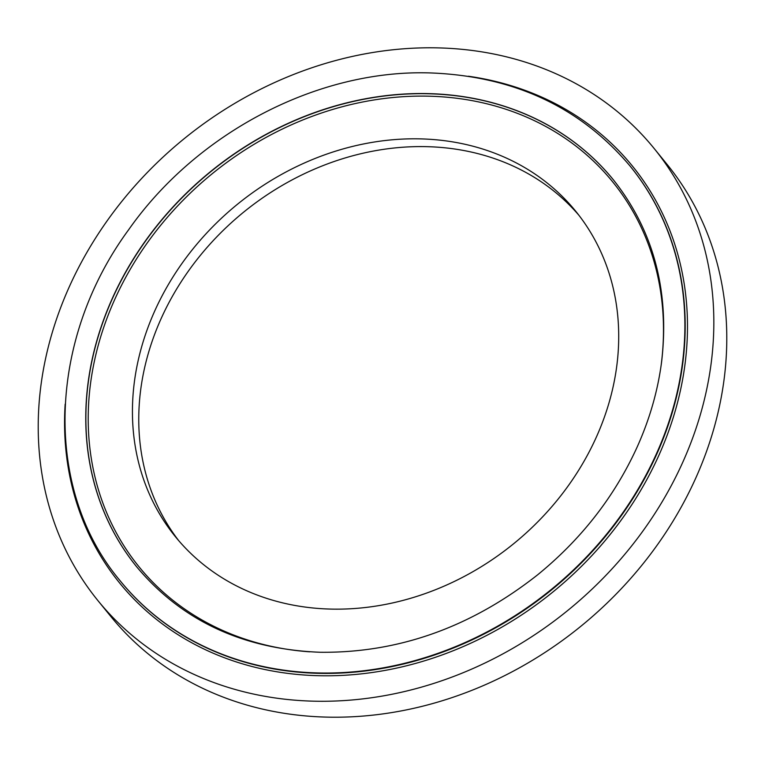 <?xml version="1.0" encoding="UTF-8"?>
<svg xmlns="http://www.w3.org/2000/svg" width="765" height="765" viewBox="0 0 765 765"><rect width="100%" height="100%" fill="white"/><g stroke="black" fill="none" stroke-linecap="round" stroke-linejoin="round"><path stroke-width="1.15" d="M97.939 600.63L110.896 616.561A358.393 304.021 -39.1 0 0 326.665 717.111A358.393 304.021 -39.1 0 0 672.225 522.457A358.393 304.021 -39.1 0 0 667.061 164.37L654.104 148.439A358.393 304.021 -39.1 0 0 438.335 47.889A358.393 304.021 -39.1 0 0 92.775 242.543A358.393 304.021 -39.1 0 0 97.939 600.63A358.393 304.021 -39.1 0 0 313.717 701.18A358.393 304.021 -39.1 0 0 659.277 506.526A358.393 304.021 -39.1 0 0 654.104 148.439M578.828 215.185A257.958 218.819 -39.1 0 0 426.746 146.66A257.958 218.819 -39.1 0 0 179.555 284.303A257.958 218.819 -39.1 0 0 178.637 540.559M330.729 609.083A257.958 218.819 -39.1 0 0 579.44 468.983A257.958 218.819 -39.1 0 0 575.72 211.245A257.958 218.819 -39.1 0 0 420.425 138.876A257.958 218.819 -39.1 0 0 171.704 278.976A257.958 218.819 -39.1 0 0 175.424 536.714A257.958 218.819 -39.1 0 0 330.729 609.083M136.973 567.171A307.004 260.425 140.9 0 1 132.641 260.463A307.004 260.425 140.9 0 1 428.62 93.77A307.004 260.425 140.9 0 1 613.387 179.823M661.017 366.158A305.168 258.866 -39.1 0 0 428.907 96.189A305.168 258.866 -39.1 0 0 94.449 360.898A305.168 258.866 -39.1 0 0 309.768 651.828M120.277 580.931A328.644 278.776 -39.1 0 0 120.43 581.123A328.644 278.776 -39.1 0 0 318.288 673.324A328.644 278.776 -39.1 0 0 635.16 494.831A328.644 278.776 -39.1 0 0 630.417 166.474A328.644 278.776 -39.1 0 0 630.264 166.282M468.429 76.251A330.442 280.306 140.9 0 1 678.306 399.493A330.442 280.306 140.9 0 1 318.575 675.705A330.442 280.306 140.9 0 1 65.159 404.159M613.329 179.746A307.004 260.425 -39.1 0 0 428.496 93.617A307.004 260.425 -39.1 0 0 132.488 260.358A307.004 260.425 -39.1 0 0 136.916 567.095C182.022 620.817 243.098 649.208 320.133 652.268C398.469 653.1 470.944 627.3 537.556 574.878C581.113 539.363 614.171 497.049 636.738 447.946C649.628 419.497 657.948 390.571 661.696 361.147C669.691 291.025 653.568 230.561 613.329 179.746M120.124 580.75A328.644 278.776 -39.1 0 0 317.982 672.951A328.644 278.776 -39.1 0 0 634.854 494.458A328.644 278.776 -39.1 0 0 630.111 166.101C580.434 107.196 513.946 76.146 430.647 72.943C318.374 69.06 197.007 132.23 128.577 229.835C47.44 340.291 43.299 489.447 120.124 580.75L120.43 581.123"/></g></svg>
